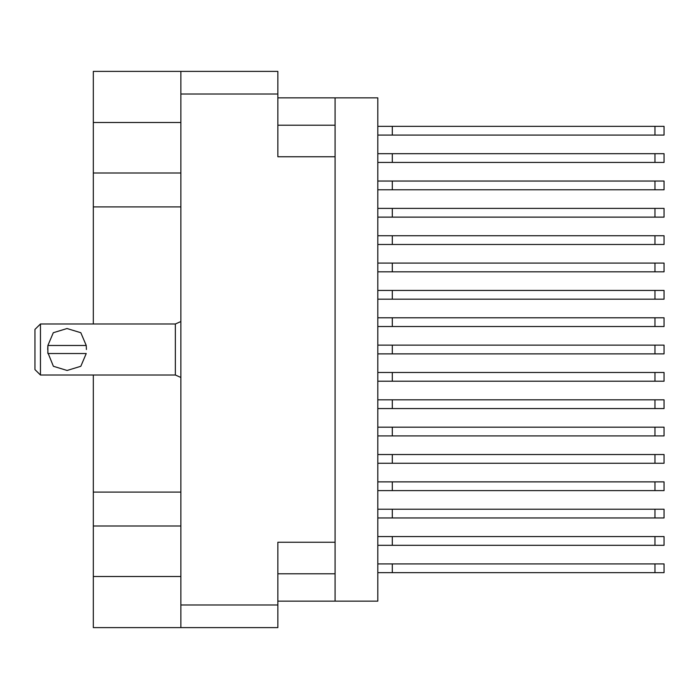 <?xml version="1.0" encoding="UTF-8"?>
<svg xmlns="http://www.w3.org/2000/svg" width="699" height="699" viewBox="0 0 699 699"><rect width="100%" height="100%" fill="white"/><g stroke="black" fill="none" stroke-linecap="round" stroke-linejoin="round"><path stroke-width="1.05" d="M180.831 122.474L93.299 122.474L93.299 323.969M93.299 375.031L93.299 576.526L180.831 576.526M180.831 627.58L180.831 71.42L277.835 71.42L277.835 156.759L335.092 156.759L335.092 542.241L277.835 542.241L277.835 627.58L93.299 627.58L93.299 576.526M93.299 122.474L93.299 71.42L180.831 71.42M335.092 542.241L335.092 601.14L277.835 601.14M277.835 97.86L335.092 97.86L335.092 156.759M377.766 536.587L664.05 536.587L664.05 545.342L377.766 545.342M377.766 563.944L664.05 563.944L664.05 572.691L377.766 572.691M377.766 509.239L664.05 509.239L664.05 517.985L377.766 517.985M377.766 454.533L664.05 454.533L664.05 463.288L377.766 463.288M377.766 399.828L664.05 399.828L664.05 408.583L377.766 408.583M377.766 345.123L664.05 345.123L664.05 353.877L377.766 353.877M377.766 290.417L664.05 290.417L664.05 299.172L377.766 299.172M377.766 235.712L664.05 235.712L664.05 244.467L377.766 244.467M377.766 181.015L664.05 181.015L664.05 189.761L377.766 189.761M377.766 481.882L664.05 481.882L664.05 490.637L377.766 490.637M377.766 427.176L664.05 427.176L664.05 435.931L377.766 435.931M377.766 372.48L664.05 372.48L664.05 381.226L377.766 381.226M377.766 317.774L664.05 317.774L664.05 326.52L377.766 326.52M377.766 263.069L664.05 263.069L664.05 271.824L377.766 271.824M377.766 208.363L664.05 208.363L664.05 217.118L377.766 217.118M377.766 126.309L664.05 126.309L664.05 135.056L377.766 135.056M377.766 153.658L664.05 153.658L664.05 162.413L377.766 162.413M40.42 323.969L34.95 329.439L34.95 369.561L40.42 375.031L40.42 323.969L175.362 323.969L180.831 321.505M47.715 349.5L47.908 345.489L53.316 332.741L67.052 328.547L80.804 332.707L86.257 345.489L47.908 345.489L47.908 353.511L86.257 353.511L80.839 366.267L67.095 370.453L53.351 366.293L47.82 352.506M180.831 377.495L175.362 375.031L175.362 323.969M93.299 172.959L180.831 172.959M93.299 492.07L180.831 492.07M180.831 206.93L93.299 206.93M180.831 526.041L93.299 526.041M335.092 601.14L377.766 601.14L377.766 97.86L335.092 97.86M392.349 536.587L392.349 545.342M392.349 563.944L392.349 572.691M392.349 509.239L392.349 517.985M392.349 454.533L392.349 463.288M392.349 399.828L392.349 408.583M392.349 345.123L392.349 353.877M392.349 290.417L392.349 299.172M392.349 235.712L392.349 244.467M392.349 181.015L392.349 189.761M392.349 481.882L392.349 490.637M392.349 427.176L392.349 435.931M392.349 372.48L392.349 381.226M392.349 317.774L392.349 326.52M392.349 263.069L392.349 271.824M392.349 208.363L392.349 217.118M392.349 126.309L392.349 135.056M392.349 153.658L392.349 162.413M86.449 349.5L86.257 345.489M277.835 94.033L180.831 94.033M180.831 604.967L277.835 604.967M277.835 573.792L335.092 573.792M335.092 125.208L277.835 125.208M654.937 536.587L654.937 545.342M654.937 563.944L654.937 572.691M654.937 509.239L654.937 517.985M654.937 454.533L654.937 463.288M654.937 399.828L654.937 408.583M654.937 345.123L654.937 353.877M654.937 290.417L654.937 299.172M654.937 235.712L654.937 244.467M654.937 181.015L654.937 189.761M654.937 481.882L654.937 490.637M654.937 427.176L654.937 435.931M654.937 372.48L654.937 381.226M654.937 317.774L654.937 326.52M654.937 263.069L654.937 271.824M654.937 208.363L654.937 217.118M654.937 126.309L654.937 135.056M654.937 153.658L654.937 162.413M175.362 375.031L40.42 375.031"/></g></svg>
